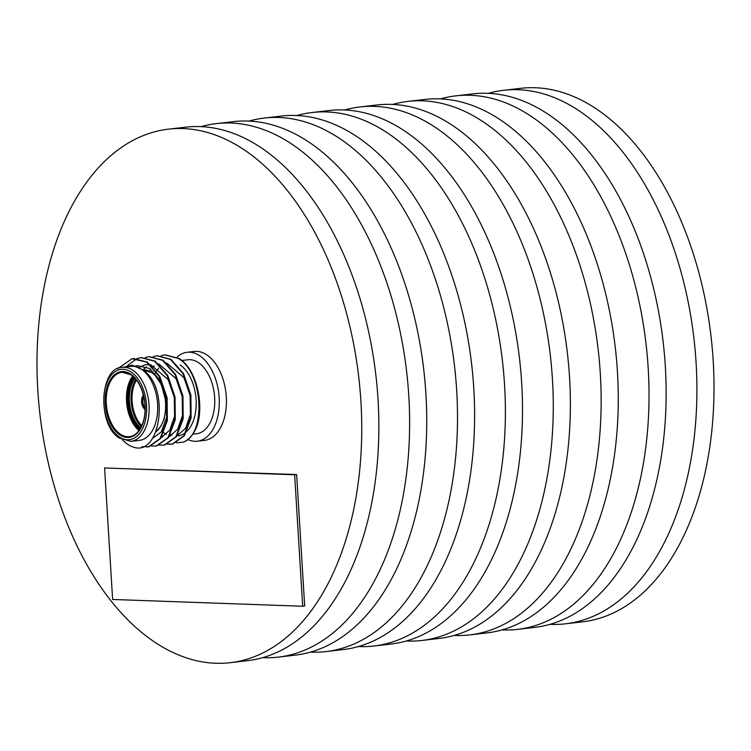 <?xml version="1.0" encoding="UTF-8"?>
<svg xmlns="http://www.w3.org/2000/svg" width="751" height="751" viewBox="0 0 751 751"><rect width="100%" height="100%" fill="white"/><g stroke="black" fill="none" stroke-linecap="round" stroke-linejoin="round"><path stroke-width="1.13" d="M360.931 401.691A268.539 160.489 83.4 0 1 230.294 662.673A268.539 160.489 83.4 0 1 37.803 390.154A268.539 160.489 83.4 0 1 168.44 129.163A268.539 160.489 83.4 0 1 360.931 401.691M168.44 129.163L185.553 127.182A268.539 160.489 83.4 0 1 378.044 399.71A268.539 160.489 83.4 0 1 247.398 660.692L230.294 662.673M201.08 126.647A268.539 160.489 83.4 0 1 216.316 123.615A268.539 160.489 83.4 0 1 408.807 396.143A268.539 160.489 83.4 0 1 278.17 657.125A268.539 160.489 83.4 0 1 262.643 657.66M216.316 123.615L233.43 121.634A268.539 160.489 83.4 0 1 425.92 394.153A268.539 160.489 83.4 0 1 295.284 655.135L278.17 657.125M248.956 121.089A268.539 160.489 83.4 0 1 264.202 118.067A268.539 160.489 83.4 0 1 456.692 390.586A268.539 160.489 83.4 0 1 326.056 651.568A268.539 160.489 83.4 0 1 310.52 652.112M264.202 118.067L281.306 116.086A268.539 160.489 83.4 0 1 473.797 388.605A268.539 160.489 83.4 0 1 343.16 649.587L326.056 651.568M296.842 115.541A268.539 160.489 83.4 0 1 312.078 112.519A268.539 160.489 83.4 0 1 504.569 385.038A268.539 160.489 83.4 0 1 373.932 646.02A268.539 160.489 83.4 0 1 358.405 646.555M312.078 112.519L329.191 110.528A268.539 160.489 83.4 0 1 521.682 383.057A268.539 160.489 83.4 0 1 391.046 644.039L373.932 646.02M344.718 109.993A268.539 160.489 83.4 0 1 359.954 106.961A268.539 160.489 83.4 0 1 552.454 379.49A268.539 160.489 83.4 0 1 421.809 640.472A268.539 160.489 83.4 0 1 406.282 641.007M359.954 106.961L377.068 104.98A268.539 160.489 83.4 0 1 569.558 377.5A268.539 160.489 83.4 0 1 438.922 638.481L421.809 640.472M392.595 104.445A268.539 160.489 83.4 0 1 407.84 101.413A268.539 160.489 83.4 0 1 600.331 373.932A268.539 160.489 83.4 0 1 469.694 634.914A268.539 160.489 83.4 0 1 454.158 635.459M407.84 101.413L424.944 99.432A268.539 160.489 83.4 0 1 617.444 371.952A268.539 160.489 83.4 0 1 486.798 632.933L469.694 634.914M440.48 98.888A268.539 160.489 83.4 0 1 455.716 95.865A268.539 160.489 83.4 0 1 648.207 368.384A268.539 160.489 83.4 0 1 517.57 629.366A268.539 160.489 83.4 0 1 502.043 629.911M455.716 95.865L472.83 93.875A268.539 160.489 83.4 0 1 665.32 366.404A268.539 160.489 83.4 0 1 534.684 627.385L517.57 629.366M488.357 93.34A268.539 160.489 83.4 0 1 503.602 90.308A268.539 160.489 83.4 0 1 696.093 362.836A268.539 160.489 83.4 0 1 565.447 623.818A268.539 160.489 83.4 0 1 549.92 624.353M503.602 90.308L520.706 88.327A268.539 160.489 83.4 0 1 713.197 360.846A268.539 160.489 83.4 0 1 582.56 621.837L565.447 623.818M176.907 357.204A44.76 26.745 83.4 0 1 187.083 352.285A44.76 26.745 83.4 0 1 200.038 355.955A44.76 26.745 83.4 0 1 219.264 404.404A44.76 26.745 83.4 0 1 197.391 441.203A44.76 26.745 83.4 0 1 187.797 439.485M187.083 352.285L194.209 351.459A44.76 26.745 83.4 0 1 207.163 355.129A44.76 26.745 83.4 0 1 226.398 403.578A44.76 26.745 83.4 0 1 204.516 440.377L197.391 441.203M122.535 439.898A44.76 26.745 -96.6 0 0 127.407 444.151A44.76 26.745 -96.6 0 0 133.19 447.061C161.315 457.425 170.374 384.728 141.695 369.426A37.24 22.258 -96.6 0 0 130.918 366.366L122.357 367.361A37.24 22.258 83.4 0 1 133.134 370.412A37.24 22.258 83.4 0 1 149.139 410.722A37.24 22.258 83.4 0 1 130.937 441.344L139.489 440.349A37.24 22.258 -96.6 0 0 157.691 409.736A37.24 22.258 -96.6 0 0 141.695 369.426L132.476 365.211L123.455 367.239M161.165 355.692L164.788 354.876L178.362 358.471C203.437 372.703 206.159 434.2 183.479 442.104A44.76 26.745 -96.6 0 0 193.326 433.308C206.403 414.336 198.639 369.849 178.935 358.405L165.079 354.838M117.916 368.61L132.016 358.706L146.68 362.142L159.25 376.514L166.544 397.936L166.778 420.663L160.066 438.575L148.388 446.854L142.08 446.667M133.396 358.518L147.243 362.076L159.822 376.448L167.116 397.87L167.351 420.588L160.639 438.509L148.951 446.789L147.665 446.967M127.473 365.559L137.123 358.537M137.405 358.443L141.028 357.626L154.593 361.231L167.173 375.594L174.467 397.016L174.701 419.743L167.989 437.655L156.302 445.934L151.571 446.047M141.319 357.598L155.166 361.156L167.745 375.528L175.03 396.95L175.265 419.678L168.553 437.589L156.875 445.869L155.588 446.047M145.328 357.523L148.951 356.706L162.516 360.311L175.096 374.674L182.39 396.096L182.615 418.823L175.912 436.735L164.225 445.014L159.494 445.127M149.242 356.678L163.089 360.245L175.659 374.608L182.953 396.03L183.188 418.758L176.476 436.669L164.798 444.949L163.511 445.127M153.251 356.603L156.865 355.786L170.439 359.391L183.019 373.754L190.303 395.176L190.538 417.903L183.826 435.815L172.148 444.094L167.417 444.207M157.156 355.758L171.012 359.325L183.582 373.688L190.876 395.11L191.111 417.838L184.399 435.749L172.721 444.029L167.689 444.094M181.723 360.48L187.947 359.757A37.24 22.258 83.4 0 1 198.724 362.808A37.24 22.258 83.4 0 1 214.73 403.118A37.24 22.258 83.4 0 1 196.527 433.74L192.725 434.181M170.393 434.632A37.24 22.258 -96.6 0 0 171.979 435.242M177.987 435.89A37.24 22.258 -96.6 0 0 186.032 432.172M187.037 431.224A37.24 22.258 -96.6 0 0 195.889 397.101A37.24 22.258 -96.6 0 0 180.184 364.958M176.447 442.808L183.479 442.104M135.837 366L137.302 365.662L149.609 368.506L160.188 380.447L166.365 398.255L166.666 417.152L161.371 431.787L152.04 438.819M138.869 367.436L145.225 364.742L149.975 364.657M150.773 364.789L168.102 379.527L174.288 397.335L174.589 416.232L169.801 430.079L161.296 437.523M143.066 369.849L146.398 366.798M158.696 363.869L176.025 378.607L182.202 396.425L182.512 415.312L177.715 429.168L169.219 436.603M162.563 436.998L161.756 436.791M149.261 371.088L150.707 369.257M152.997 366.939L154.321 365.878M166.619 362.949L183.948 377.687L190.125 395.505L190.435 414.392L185.638 428.248L177.142 435.683M170.486 436.078L169.679 435.871M166.29 434.425L163.84 432.764M154.49 374.702L155.194 373.35M156.49 371.172L158.621 368.337M302.681 606.254L304.681 606.029L296.636 474.529L104.586 467.976L112.622 599.467L302.681 606.254L294.636 474.763L296.636 474.529M294.636 474.763L104.586 467.976M145.103 409.117A7.876 4.703 83.4 0 1 141.93 402.583A7.876 4.703 83.4 0 1 143.516 395.486M143.826 396.81A7.163 4.281 -96.6 0 0 145.103 407.755M143.432 395.129A8.233 4.919 -96.6 0 0 141.723 402.602A8.233 4.919 -96.6 0 0 145.093 409.483M140.202 428.755A30.256 18.08 83.4 0 1 134.26 377.5M134.955 378.232A29.542 17.658 -96.6 0 0 140.709 427.873M142.483 369.896A32.406 19.366 83.4 0 1 151.683 372.571A32.406 19.366 83.4 0 1 165.502 402.245A32.406 19.366 83.4 0 1 155.917 431.75M119.456 434.698A33.119 19.789 83.4 0 1 106.041 391.233A33.119 19.789 83.4 0 1 130.993 374.336A33.119 19.789 83.4 0 1 144.399 417.8A33.119 19.789 83.4 0 1 119.456 434.698M131.003 374.627A32.406 19.366 -96.6 0 0 122.056 372.261A32.406 19.366 -96.6 0 0 106.22 398.903A32.406 19.366 -96.6 0 0 120.151 433.984A32.406 19.366 -96.6 0 0 129.529 436.641C133.669 436.247 137.339 433.421 140.54 428.173C144.352 421.245 145.76 412.656 144.755 402.386C142.878 389.347 138.344 380.175 131.153 374.852L122.056 372.261M131.397 372.214A35.447 21.188 -96.6 0 0 104.699 390.295A35.447 21.188 -96.6 0 0 119.043 436.819A35.447 21.188 -96.6 0 0 145.75 418.739A35.447 21.188 -96.6 0 0 131.397 372.214M136.485 380.081A28.82 17.226 -96.6 0 0 141.779 425.723M138.982 430.558A32.406 19.366 83.4 0 1 132.664 376.016M133.415 376.673A31.692 18.935 -96.6 0 0 139.564 429.741M141.319 426.69A29.542 17.658 83.4 0 1 135.818 379.246M143.328 394.754L141.761 398.274L141.582 402.639L142.258 405.615L145.084 409.877M142.305 369.914L151.965 372.637L155.053 375.247L161.268 384.409L165.633 400.471L165.577 411.82L163.934 419.527L160.874 426.315L155.87 431.853M122.357 367.361C99.78 366.817 96.757 424.822 119.456 438.124L130.937 441.344M164.798 354.876L165.37 354.81M133.115 358.546L133.678 358.48M141.028 357.626L141.601 357.56M148.951 356.706L149.524 356.641M156.875 355.786L157.447 355.721M147.384 447.005L147.947 446.939M155.297 446.085L155.87 446.019M163.22 445.165L163.793 445.099M171.144 444.245L171.716 444.179"/></g></svg>
